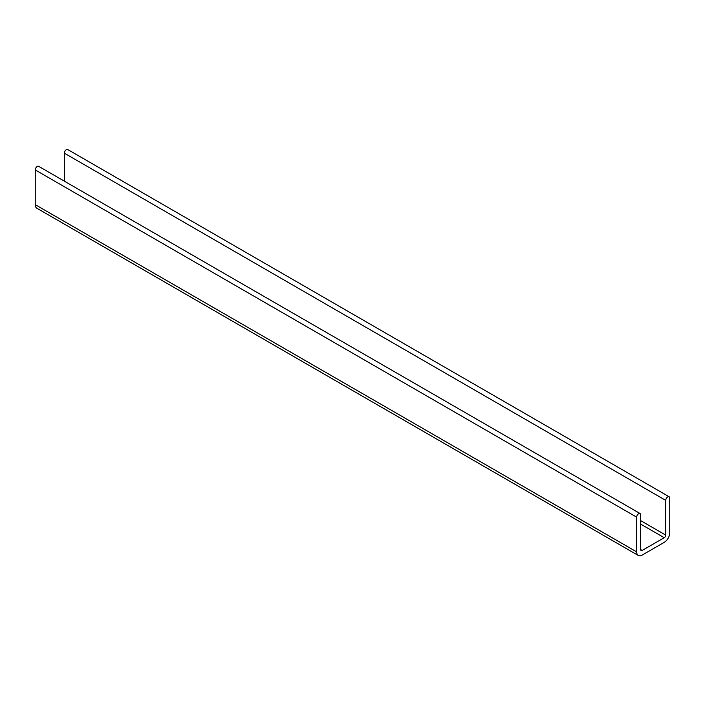 <?xml version="1.0" encoding="UTF-8"?>
<svg xmlns="http://www.w3.org/2000/svg" width="705" height="705" viewBox="0 0 705 705"><rect width="100%" height="100%" fill="white"/><g stroke="black" fill="none" stroke-linecap="round" stroke-linejoin="round"><path stroke-width="1.06" d="M642.184 555.073A7.799 4.503 -60 0 1 638.289 555.461A7.799 4.503 -60 0 1 636.668 551.892L636.668 517.162A2.838 1.639 -60 0 1 637.91 514.315A2.838 1.639 -60 0 1 640.096 513.548A2.838 1.639 -60 0 1 640.678 514.853L640.678 549.574A2.124 1.225 120 0 0 641.118 550.543A2.124 1.225 120 0 0 642.184 550.438L664.233 537.712A2.124 1.225 120 0 0 665.74 535.104L665.74 500.383A2.838 1.639 -60 0 1 666.974 497.527A2.838 1.639 -60 0 1 669.16 496.769A2.838 1.639 -60 0 1 669.75 498.065L669.75 532.795A7.799 4.503 -60 0 1 664.233 542.339L642.184 555.073M640.096 513.548L38.669 166.327A2.838 1.639 120 0 0 36.484 167.085A2.838 1.639 120 0 0 35.25 169.94L35.25 204.661A7.799 4.503 120 0 0 36.863 208.231L638.289 555.461M669.16 496.769L67.742 149.539A2.838 1.639 120 0 0 65.556 150.306A2.838 1.639 120 0 0 64.322 153.152L64.322 181.132M636.668 551.892L35.25 204.661M35.25 169.94L636.668 517.162M642.184 550.438L640.678 549.574M640.678 524.115L664.233 537.712M665.74 535.104L640.678 520.642M64.322 153.152L665.74 500.383"/></g></svg>
